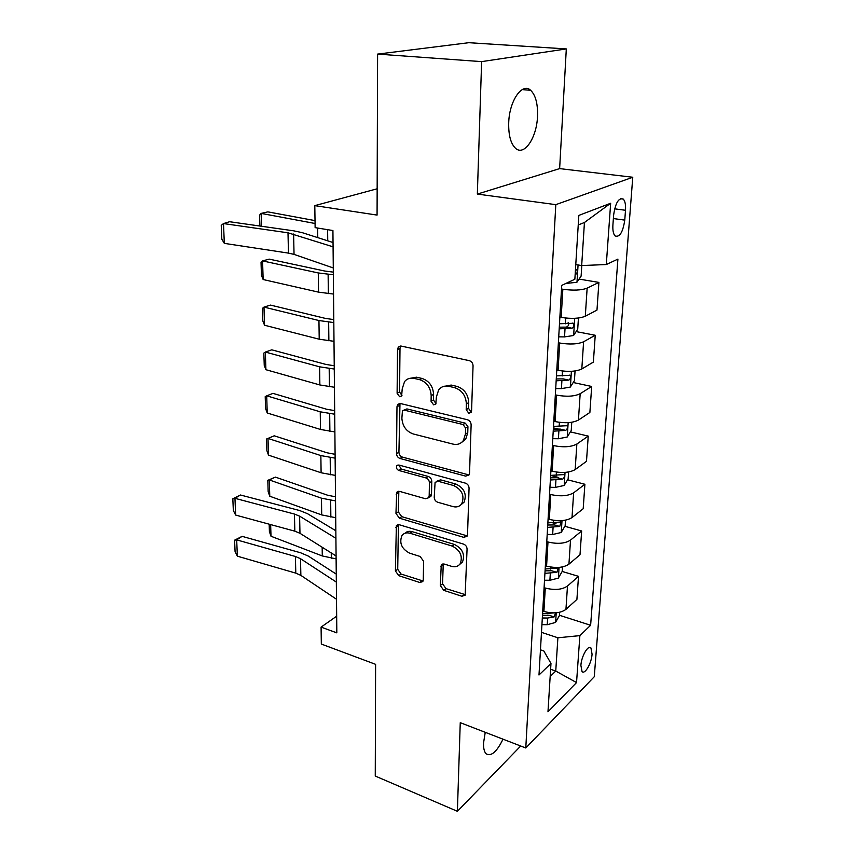 <?xml version="1.0" encoding="UTF-8"?>
<svg xmlns="http://www.w3.org/2000/svg" width="854" height="854" viewBox="0 0 854 854"><rect width="100%" height="100%" fill="white"/><g stroke="black" fill="none" stroke-linecap="round" stroke-linejoin="round"><path stroke-width="1.28" d="M468.793 413.24L471.12 412.418L471.579 410.955L473.052 365.8C472.902 363.142 471.643 361.423 469.284 360.655L401.22 346.094L398.316 347.087L397.526 349.489L397.11 393.267L399.597 396.715L401.647 396.021L402.213 388.858L404.55 381.61C406.963 378.685 410.133 377.617 414.041 378.386L419.57 379.646C426.744 382.101 430.619 387.438 431.185 395.658L431.078 401.337L433.618 404.839L435.807 404.091L436.405 396.886L438.678 389.851C441.208 386.67 444.571 385.496 448.788 386.318L454.499 387.62C461.907 390.139 465.868 395.573 466.369 403.91L466.188 409.674L468.793 413.24M485.243 732.316L483.545 742.991C483.375 748.307 484.261 751.926 486.193 753.836C491.221 756.719 496.825 751.83 502.995 739.18M537.518 116.251C537.903 103.814 535.618 95.168 530.665 90.31C522.21 82.091 509.219 100.975 508.706 122.933C508.461 135.242 510.745 143.696 515.549 148.297C524.239 156.474 536.835 137.675 537.518 116.251M592.068 654.175L590.925 647.94C588.182 644.535 581.361 656.32 580.891 665.405L582.044 671.554C584.851 674.927 591.587 663.142 592.068 654.175M440.312 585.492L443.77 590.349L461.865 596.252L465.152 595.259L467.063 549.047C466.914 546.645 465.729 545.001 463.508 544.094L399.309 524.751L396.363 525.626L395.402 570.92L398.765 575.66L419.72 582.492L422.794 581.606L423.264 579.962L423.616 561.313L420.179 556.488L409.642 553.178C401.658 548.909 399.085 543.059 401.924 535.618C403.825 533.109 406.493 532.32 409.92 533.227L452.108 546.048C460.231 550.211 462.953 556.071 460.263 563.64C458.235 566.469 455.331 567.366 451.542 566.33L444.443 564.099L441.251 565.06L440.312 585.492L442.564 583.816L446.012 588.641L465.43 594.694M481.624 61.627L477.343 194.082L559.637 168.612L566.309 48.924L481.624 61.627L377.596 54.101L377.073 215.091L314.795 205.633L315.126 227.634L332.921 230.537L336.828 632.867L321.083 627.114L321.328 644.055L375.611 664.348L375.258 776.051L457.392 811.3L520.694 746.022M477.343 194.082L555.805 204.65L525.786 747.987L460.253 722.665L457.392 811.3M465.643 476.126L468.963 475.005L469.551 473.116L471.13 424.833C470.97 422.25 469.743 420.552 467.426 419.741L400.601 403.568L397.676 404.54L396.982 406.728L396.523 453.623C396.715 456.047 397.879 457.669 400.014 458.481L465.643 476.126L469.113 474.771M469.059 488.157L467.533 534.583L467.031 536.291L463.711 537.347L399.373 518.164L395.957 513.371L396.715 492.299L399.661 491.392L425.505 498.757L428.612 497.765L429.178 495.896L429.434 482.82C429.263 480.386 428.089 478.752 425.9 477.909L398.829 470.469C396.651 469.348 395.989 467.746 396.832 465.676L398.882 465.024L465.419 483.14C467.693 484.004 468.899 485.68 469.059 488.157M377.596 54.101L468.803 42.7L566.309 48.924M613.631 215.027L612.905 225.04C612.606 230.388 613.332 234.017 615.083 235.939C619.684 237.529 622.908 232.256 624.765 220.118L625.502 210.276C625.833 204.832 625.107 201.106 623.303 199.11C618.712 197.466 615.488 202.772 613.631 215.027M555.805 204.65L632.761 177.258L594.277 676.72L525.786 747.987M610.663 203.252L606.297 264.537L581.681 265.551L584.435 222.499L610.663 203.252L578.831 215.411L574.859 279.237L561.729 285.385L538.991 675.002L550.979 663.451L543.817 650.961L540.454 649.83M559.423 615.264L590.626 625.267L617.912 259.104L606.297 264.537M590.626 625.267L579.877 635.622L576.535 682.57L547.98 711.788L550.979 663.451M559.637 168.612L632.761 177.258M336.668 616.193L321.083 627.114M377.158 188.787L314.795 205.633M584.435 222.499L578.233 224.944M581.681 265.551L575.777 264.601M550.616 669.28L555.751 671.052L557.886 637.778L541.479 632.355M562.188 571.443L578.51 576.343L576.909 599.412L565.946 609.382C560.566 613.183 553.211 613.866 543.902 611.453L542.717 611.069M578.51 576.343L567.483 586.047C562.071 589.73 554.662 590.402 545.279 588.043L544.083 587.669M564.868 526.288L581.659 530.985L580.005 554.737L568.935 564.174C563.48 567.761 556.029 568.412 546.571 566.117L545.364 565.754M581.659 530.985L570.515 540.123C565.038 543.603 557.523 544.233 547.99 542.002L546.774 541.649M567.6 479.788L584.894 484.261L583.197 508.728L572.009 517.588C566.49 520.961 558.932 521.57 549.314 519.403L548.087 519.061M584.894 484.261L573.642 492.811C568.091 496.057 560.47 496.644 550.777 494.541L549.538 494.21M570.387 431.889L588.235 436.106L586.484 461.331L575.169 469.583C569.597 472.721 561.921 473.276 552.143 471.248L550.894 470.928M588.235 436.106L576.856 444.027C571.241 447.037 563.512 447.56 553.648 445.607L552.389 445.308M573.226 382.517L591.683 386.467L589.879 412.471L578.436 420.061C572.788 422.954 564.996 423.456 555.057 421.577L553.798 421.278M591.683 386.467L580.176 393.705C574.496 396.459 566.64 396.929 556.616 395.135L555.335 394.847M576.13 331.608L595.238 335.259L593.37 362.085L581.809 368.981C576.098 371.607 568.177 372.056 558.078 370.326L556.787 370.06M595.238 335.259L583.602 341.771C577.848 344.247 569.874 344.664 559.68 343.03L558.377 342.774M579.065 279.098L598.9 282.407L596.978 310.098L585.289 316.247C579.503 318.585 571.465 318.98 561.185 317.421L559.872 317.176M598.9 282.407L587.146 288.15C581.318 290.328 573.215 290.691 562.839 289.228L561.516 289.004M550.168 676.528L555.751 671.052L576.535 682.57M553.413 427.875L558.964 429.188M550.638 475.411L558.238 477.375M552.901 522.947L556.071 523.833M557.886 637.778L579.877 635.622M471.12 411.916L468.526 408.361L468.707 402.618C468.205 394.292 464.266 388.88 456.869 386.371L454.499 387.62M443.13 386.563L451.158 385.069L456.869 386.371M408.959 378.536L416.474 377.19L421.993 378.439C429.156 380.884 433.021 386.2 433.586 394.399L433.469 400.067L435.999 403.558M400.75 346.03L400.003 348.368L399.555 392.039L401.967 395.466M399.982 403.472L398.925 452.257C399.117 454.68 400.28 456.292 402.415 457.103L467.939 474.664M465.622 428.067L463.039 424.523L404.497 410.187L402.426 410.881L401.882 418.225C402.48 426.167 406.258 431.409 413.229 433.96L452.962 444.101C457.36 445.073 460.85 443.866 463.423 440.483L465.43 434.056L465.622 428.067L467.939 426.712L465.366 423.178L463.039 424.523M403.867 410.123L406.92 408.917L465.366 423.178M461.694 442.372L465.74 439.105L467.757 432.69L465.43 434.056M467.939 426.712L467.757 432.69M398.85 491.263L398.316 511.877L401.732 516.659L467.245 535.885M428.825 497.402L430.939 496.281L431.505 494.413L431.772 481.368C431.601 478.934 430.427 477.301 428.249 476.468L401.22 469.059L398.829 470.469M398.871 465.024L401.22 469.059M453.015 506.593C456.762 507.522 459.676 506.571 461.768 503.732C464.757 495.758 462.035 489.694 453.602 485.52L438.241 481.304L435.092 482.329L434.227 497.327C434.398 499.75 435.572 501.383 437.76 502.248L453.015 506.593M460.85 504.853L464.053 502.205C467.031 494.242 464.32 488.189 455.908 484.047L453.602 485.52M436.874 481.208L440.568 479.841L455.908 484.047M443.247 563.939L442.564 583.816M459.633 564.473L462.505 561.975C465.195 554.427 462.484 548.588 454.371 544.436L452.108 546.048M404.913 533.28C406.824 531.391 409.269 530.857 412.247 531.679L454.371 544.436M398.434 524.602L397.718 569.308L401.07 574.037L423.082 581.008M315.019 220.61L267.825 211.867L261.121 213.404L315.062 223.492M581.787 265.551L581.115 276.109L576.888 282.279L565.764 283.485M575.148 274.71L575.415 274.657C577.304 273.205 577.71 271.508 576.642 269.565L575.468 269.48M259.904 226.032L259.563 215.133L261.121 213.404L261.516 226.267M333.284 267.953L294.043 254.396L288.46 253.115L224.324 243.369L223.492 223.567L221.239 225.392L221.826 239.205L224.324 243.369M333.081 246.827L288.001 232.8L223.492 223.567L229.566 221.73L293.819 230.847L302.22 232.651L333.039 242.525M333.327 272.127L324.776 271.038L269.181 259.125L262.573 260.908L318.275 272.949L333.359 274.774M578.436 318.019L577.72 329.206L573.546 335.505L564.537 336.903L558.719 336.839M263.149 279.536L261.441 275.383L261.036 262.381L262.573 260.908L263.149 279.536L318.542 292.143L333.54 294.064M559.189 328.833L572.084 328.214C573.909 326.772 574.326 325.128 573.333 323.271L559.487 323.762M568.113 322.342C569.266 324.392 568.689 325.982 566.394 327.135L559.285 327.167M333.786 319.599L325.363 318.393L270.494 305.091L263.993 307.098L318.948 320.538L333.818 322.577M575.052 370.967L574.432 380.649L570.312 387.054L561.43 388.634L555.698 388.559M264.548 325.235L262.851 320.997L262.466 308.347L263.993 307.098L264.548 325.235L319.215 339.209L333.999 341.312M556.157 380.809L568.849 380.105C570.632 378.664 571.059 377.062 570.12 375.301L556.445 375.888M568.849 380.105L563.256 378.909L556.264 378.952M334.234 365.747L325.918 364.423L271.775 349.83L265.359 352.061L319.599 366.814L334.266 369.035M571.764 422.26L571.241 430.523L567.173 437.034L558.409 438.753L552.773 438.689M265.904 369.697L264.238 365.395L263.854 353.076L265.359 352.061L265.904 369.697L319.866 384.962L334.448 387.257M553.221 431.174L565.722 430.384C567.462 428.954 567.889 427.395 567.003 425.708L553.499 426.402M565.722 430.384L560.224 429.092L553.339 429.135M334.672 410.635L326.474 409.205L273.024 393.384L266.704 395.818L320.239 411.809L334.704 414.211M568.593 471.974L568.145 478.891L564.12 485.488L555.495 487.367L549.944 487.292M267.227 412.994L265.583 408.607L265.21 396.63L266.704 395.818L267.227 412.994L320.496 429.455L334.875 431.932M550.371 480.001L562.69 479.147C564.377 477.717 564.814 476.19 563.982 474.589L550.638 475.379M562.69 479.147L557.278 477.749L550.499 477.802M335.099 454.307L327.007 452.78L274.241 435.796L268.007 438.422L320.858 455.577L335.131 458.15M565.508 520.161L565.145 525.818L561.174 532.501L552.655 534.519L547.19 534.444M268.519 455.15L266.886 450.709L266.523 439.031L268.007 438.422L268.519 455.15L321.104 472.764L335.302 475.39M547.606 527.377L559.744 526.438L561.046 521.997L547.862 522.883M559.744 526.438L554.427 524.943L547.734 525.018M266.523 439.031L274.241 435.796M335.505 496.814L327.52 495.192L275.415 477.119L269.277 479.927L321.467 498.181L335.547 500.914M562.519 566.917L562.231 571.379L558.302 578.137L549.901 580.272L544.521 580.208M269.779 496.227L268.167 491.723L267.804 480.343L269.277 479.927L269.779 496.227L321.702 514.909L335.707 517.695M544.916 573.344L556.883 572.34L558.196 568.006L545.172 568.988M556.883 572.34L551.652 570.76L545.065 570.846M267.804 480.343L275.415 477.119M336.081 555.965L299.967 533.302L294.833 531.167L235.651 515.069L234.957 498.32L232.832 498.811L240.465 495L299.733 510.564L307.472 513.67L335.835 530.761M240.465 495L234.957 498.32L294.438 514.065L299.605 516.147L335.91 538.298M235.651 515.069L233.334 510.5L232.832 498.811M559.616 612.286L559.402 615.627L555.516 622.449L547.233 624.712L541.927 624.637M270.643 524.591L271.006 536.248L322.289 555.954L336.113 558.879M553.819 612.905L542.557 613.738M542.311 617.976L547.638 618.04L554.118 616.908L555.58 612.841M554.118 616.908L548.962 615.254L542.471 615.339M271.006 536.248L269.405 531.69L269.17 524.185M336.497 599.241L300.864 575.382L295.794 573.13L237.369 556.178L236.686 539.867L234.583 540.176L242.12 536.355L300.629 552.784L308.273 556.061L336.262 574.112M242.12 536.355L236.686 539.867L295.409 556.488L300.501 558.687L336.337 582.076M237.369 556.178L235.074 551.567L234.583 540.176M543.902 611.453L545.279 588.043M546.571 566.117L547.99 542.002M549.314 519.403L550.777 494.541M552.143 471.248L553.648 445.607M555.057 421.577L556.616 395.135M558.078 370.326L559.68 343.03M561.185 317.421L562.839 289.228M585.289 316.247L587.146 288.15M581.809 368.981L583.602 341.771M578.436 420.061L580.176 393.705M575.169 469.583L576.856 444.027M572.009 517.588L573.642 492.811M568.935 564.174L570.515 540.123M565.946 609.382L567.483 586.047M614.624 208.824L625.502 210.276M613.375 218.56L624.765 220.118M468.707 402.618L466.369 403.91M451.158 385.069L448.788 386.318M433.469 400.067L431.078 401.337M433.586 394.399L431.185 395.658M421.993 378.439L419.57 379.646M416.474 377.19L414.041 378.386M399.555 392.039L397.11 393.267M400.003 348.368L397.526 349.489M468.526 408.361L466.188 409.674M402.415 457.103L400.014 458.481M398.925 452.257L396.523 453.623M399.416 405.479L396.982 406.728M406.92 408.917L404.497 410.187M465.964 535.746L463.711 537.347M401.732 516.659L399.373 518.164M398.316 511.877L395.957 513.371M398.508 492.758L396.139 494.21M431.505 494.413L429.178 495.896M431.772 481.368L429.434 482.82M428.249 476.468L425.9 477.909M440.568 479.841L438.241 481.304M443.034 565.07L440.771 566.725M412.247 531.679L409.92 533.227M421.993 580.837L419.72 582.492M401.07 574.037L398.765 575.66M397.718 569.308L395.402 570.92M398.167 525.925L395.818 527.452M464.074 594.523L461.865 596.252M446.012 588.641L443.77 590.349M576.994 282.13L578.073 264.975M567.75 283.517L567.803 282.535M317.635 228.039L317.773 237.625M327.616 229.673L327.744 240.828M294.043 254.396L293.605 234.017M288.46 253.115L288.001 232.8M573.653 335.344L574.721 318.318M565.327 323.826L565.668 318.062M564.537 336.903L565.017 328.897M318.275 272.949L318.542 292.143M328.128 274.347L328.342 293.605M566.394 327.135L572.084 328.214M570.419 386.894L571.39 371.319M562.188 375.952L562.487 371.031M561.43 388.634L561.889 380.873M318.948 320.538L319.215 339.209M328.662 322.097L328.875 340.821M567.269 436.864L568.166 422.645M559.156 426.466L559.402 422.346M558.409 438.753L558.868 431.238M319.599 366.814L319.866 384.962M329.185 368.512L329.388 386.713M564.227 485.328L565.038 472.39M556.21 475.443L556.413 472.07M555.495 487.367L555.933 480.065M320.239 411.809L320.496 429.455M329.687 413.646L329.89 431.355M561.27 532.341L562.007 520.62M553.349 522.958L553.509 520.289M552.655 534.519L553.082 527.441M320.858 455.577L321.104 472.764M330.188 457.552L330.381 474.781M558.409 577.966L559.071 567.398M550.584 569.052L550.702 567.056M549.901 580.272L550.318 573.408M321.467 498.181L321.702 514.909M330.669 500.273L330.85 517.044M299.967 533.302L299.605 516.147M294.833 531.167L294.438 514.065M555.623 622.278L556.221 612.798M547.894 613.812L547.969 612.435M547.233 624.712L547.638 618.04M322.161 547.233L322.289 555.954M331.256 552.933L331.32 558.206M300.864 575.382L300.501 558.687M295.794 573.13L295.409 556.488M522.189 89.595L530.665 90.31M589.473 647.46L590.925 647.94M620.271 198.715L623.303 199.11M400.686 346.019L398.316 347.087M399.747 403.472L397.676 404.54M465.74 439.105L463.423 440.483M398.37 491.296L396.715 492.299M430.939 496.281L428.612 497.765M398.071 464.96L396.832 465.676M464.053 502.205L461.768 503.732M442.671 564.035L441.251 565.06M462.505 561.975L460.263 563.64M397.868 524.655L396.363 525.626M575.756 269.416L576.642 269.565M572.522 323.122L573.333 323.271M569.383 375.141L570.12 375.301M566.341 425.559L567.003 425.708M563.384 474.44L563.982 474.589M560.502 521.847L561.046 521.997"/></g></svg>
